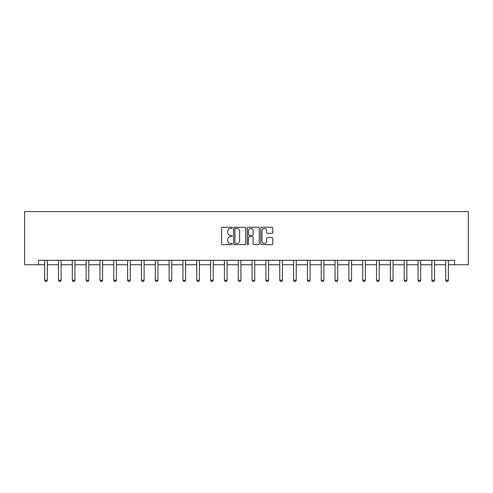 <?xml version="1.0" encoding="UTF-8"?>
<svg xmlns="http://www.w3.org/2000/svg" width="493" height="493" viewBox="0 0 493 493"><rect width="100%" height="100%" fill="white"/><g stroke="black" fill="none" stroke-linecap="round" stroke-linejoin="round"><path stroke-width="0.74" d="M232.314 227.846A0.61 0.61 0 0 0 231.71 227.242L222.46 227.242A0.869 0.869 0 0 0 221.591 228.111L221.591 243.776A0.869 0.869 0 0 0 222.46 244.645L231.71 244.645A0.61 0.61 0 0 0 232.314 244.035A0.61 0.61 0 0 0 231.71 243.425L230.508 243.425A2.785 2.785 0 0 1 227.729 240.639L227.729 239.333A2.785 2.785 0 0 1 230.508 236.554L231.71 236.554A0.61 0.61 0 0 0 232.314 235.944A0.61 0.61 0 0 0 231.71 235.334L230.508 235.334A2.785 2.785 0 0 1 227.729 232.548L227.729 231.242A2.785 2.785 0 0 1 230.508 228.456L231.71 228.456A0.61 0.61 0 0 0 232.314 227.846M271.933 233.374A0.869 0.869 0 0 0 272.802 232.505L272.802 228.111A0.869 0.869 0 0 0 271.933 227.242L261.66 227.242A0.869 0.869 0 0 0 260.791 228.111L260.791 243.776A0.869 0.869 0 0 0 261.66 244.645L271.933 244.645A0.869 0.869 0 0 0 272.802 243.776L272.802 238.464A0.869 0.869 0 0 0 271.933 237.595L267.539 237.595A0.869 0.869 0 0 0 266.664 238.464L266.664 241.095A2.329 2.329 0 0 1 264.34 243.425A2.329 2.329 0 0 1 262.011 241.095L262.011 230.786A2.329 2.329 0 0 1 264.34 228.456A2.329 2.329 0 0 1 266.664 230.786L266.664 232.505A0.869 0.869 0 0 0 267.539 233.374L271.933 233.374M38.479 264.753L38.479 260.322L454.521 260.322L454.521 264.753L468.35 264.753L468.35 211.565L24.65 211.565L24.65 264.753L44.641 264.753M245.736 228.111A0.869 0.869 0 0 0 244.867 227.242L234.6 227.242A0.869 0.869 0 0 0 233.731 228.111L233.731 243.776A0.869 0.869 0 0 0 234.6 244.645L244.867 244.645A0.869 0.869 0 0 0 245.736 243.776L245.736 228.111M248.133 227.242L258.4 227.242A0.869 0.869 0 0 1 259.269 228.111L259.269 243.776A0.869 0.869 0 0 1 258.4 244.645L254.006 244.645A0.869 0.869 0 0 1 253.137 243.776L253.137 237.423A0.869 0.869 0 0 0 252.262 236.554L249.347 236.554A0.869 0.869 0 0 0 248.478 237.423L248.478 244.035A0.61 0.61 0 0 1 247.868 244.645A0.61 0.61 0 0 1 247.264 244.035L247.264 228.111A0.869 0.869 0 0 1 248.133 227.242M47.303 264.753L58.47 264.753M61.132 264.753L72.298 264.753M74.961 264.753L86.127 264.753M88.789 264.753L99.962 264.753M102.618 264.753L113.791 264.753M116.447 264.753L127.619 264.753M130.275 264.753L141.448 264.753M144.11 264.753L155.277 264.753M157.939 264.753L169.105 264.753M171.767 264.753L182.94 264.753M185.596 264.753L196.769 264.753M199.425 264.753L210.597 264.753M213.253 264.753L224.426 264.753M227.088 264.753L238.255 264.753M240.917 264.753L252.083 264.753M254.745 264.753L265.912 264.753M268.574 264.753L279.747 264.753M282.403 264.753L293.575 264.753M296.231 264.753L307.404 264.753M310.06 264.753L321.233 264.753M323.895 264.753L335.061 264.753M337.723 264.753L348.89 264.753M351.552 264.753L362.725 264.753M365.381 264.753L376.553 264.753M379.209 264.753L390.382 264.753M393.038 264.753L404.211 264.753M406.873 264.753L418.039 264.753M420.702 264.753L431.868 264.753M434.53 264.753L445.697 264.753M448.359 264.753L454.521 264.753M235.555 228.456A0.61 0.61 0 0 0 234.951 229.066L234.951 242.815A0.61 0.61 0 0 0 235.555 243.425L236.819 243.425A2.785 2.785 0 0 0 239.604 240.639L239.604 231.242A2.785 2.785 0 0 0 236.819 228.456L235.555 228.456M253.137 230.829A2.329 2.329 0 0 0 250.808 228.499A2.329 2.329 0 0 0 248.478 230.829L248.478 234.465A0.869 0.869 0 0 0 249.347 235.334L252.262 235.334A0.869 0.869 0 0 0 253.137 234.465L253.137 230.829M47.402 260.322L47.34 260.514A0.887 0.887 0 0 0 47.303 260.785L47.303 280.283L46.638 281.435L45.307 281.435L44.641 280.283L44.641 260.785A0.887 0.887 0 0 0 44.598 260.514L44.536 260.322M44.641 280.283L47.303 280.283M61.231 260.322L61.169 260.514A0.887 0.887 0 0 0 61.132 260.785L61.132 280.283L60.466 281.435L59.135 281.435L58.47 280.283L58.47 260.785A0.887 0.887 0 0 0 58.427 260.514L58.365 260.322M58.47 280.283L61.132 280.283M75.065 260.322L75.004 260.514A0.887 0.887 0 0 0 74.961 260.785L74.961 280.283L74.295 281.435L72.964 281.435L72.298 280.283L72.298 260.785A0.887 0.887 0 0 0 72.261 260.514L72.2 260.322M72.298 280.283L74.961 280.283M88.894 260.322L88.832 260.514A0.887 0.887 0 0 0 88.789 260.785L88.789 280.283L88.124 281.435L86.793 281.435L86.127 280.283L86.127 260.785A0.887 0.887 0 0 0 86.09 260.514L86.028 260.322M86.127 280.283L88.789 280.283M102.723 260.322L102.661 260.514A0.887 0.887 0 0 0 102.618 260.785L102.618 280.283L101.952 281.435L100.621 281.435L99.962 280.283L99.962 260.785A0.887 0.887 0 0 0 99.919 260.514L99.857 260.322M99.962 280.283L102.618 280.283M116.551 260.322L116.49 260.514A0.887 0.887 0 0 0 116.447 260.785L116.447 280.283L115.781 281.435L114.456 281.435L113.791 280.283L113.791 260.785A0.887 0.887 0 0 0 113.747 260.514L113.686 260.322M113.791 280.283L116.447 280.283M130.38 260.322L130.318 260.514A0.887 0.887 0 0 0 130.275 260.785L130.275 280.283L129.616 281.435L128.285 281.435L127.619 280.283L127.619 260.785A0.887 0.887 0 0 0 127.576 260.514L127.514 260.322M127.619 280.283L130.275 280.283M144.209 260.322L144.147 260.514A0.887 0.887 0 0 0 144.11 260.785L144.11 280.283L143.445 281.435L142.113 281.435L141.448 280.283L141.448 260.785A0.887 0.887 0 0 0 141.405 260.514L141.343 260.322M141.448 280.283L144.11 280.283M158.037 260.322L157.982 260.514A0.887 0.887 0 0 0 157.939 260.785L157.939 280.283L157.273 281.435L155.942 281.435L155.277 280.283L155.277 260.785A0.887 0.887 0 0 0 155.233 260.514L155.178 260.322M155.277 280.283L157.939 280.283M171.872 260.322L171.81 260.514A0.887 0.887 0 0 0 171.767 260.785L171.767 280.283L171.102 281.435L169.771 281.435L169.105 280.283L169.105 260.785A0.887 0.887 0 0 0 169.068 260.514L169.007 260.322M169.105 280.283L171.767 280.283M185.701 260.322L185.639 260.514A0.887 0.887 0 0 0 185.596 260.785L185.596 280.283L184.93 281.435L183.599 281.435L182.94 280.283L182.94 260.785A0.887 0.887 0 0 0 182.897 260.514L182.835 260.322M182.94 280.283L185.596 280.283M199.529 260.322L199.468 260.514A0.887 0.887 0 0 0 199.425 260.785L199.425 280.283L198.759 281.435L197.434 281.435L196.769 280.283L196.769 260.785A0.887 0.887 0 0 0 196.725 260.514L196.664 260.322M196.769 280.283L199.425 280.283M213.358 260.322L213.296 260.514A0.887 0.887 0 0 0 213.253 260.785L213.253 280.283L212.594 281.435L211.263 281.435L210.597 280.283L210.597 260.785A0.887 0.887 0 0 0 210.554 260.514L210.493 260.322M210.597 280.283L213.253 280.283M227.187 260.322L227.125 260.514A0.887 0.887 0 0 0 227.088 260.785L227.088 280.283L226.423 281.435L225.091 281.435L224.426 280.283L224.426 260.785A0.887 0.887 0 0 0 224.383 260.514L224.321 260.322M224.426 280.283L227.088 280.283M241.015 260.322L240.954 260.514A0.887 0.887 0 0 0 240.917 260.785L240.917 280.283L240.251 281.435L238.92 281.435L238.255 280.283L238.255 260.785A0.887 0.887 0 0 0 238.211 260.514L238.15 260.322M238.255 280.283L240.917 280.283M254.85 260.322L254.789 260.514A0.887 0.887 0 0 0 254.745 260.785L254.745 280.283L254.08 281.435L252.749 281.435L252.083 280.283L252.083 260.785A0.887 0.887 0 0 0 252.046 260.514L251.985 260.322M252.083 280.283L254.745 280.283M268.679 260.322L268.617 260.514A0.887 0.887 0 0 0 268.574 260.785L268.574 280.283L267.909 281.435L266.577 281.435L265.912 280.283L265.912 260.785A0.887 0.887 0 0 0 265.875 260.514L265.813 260.322M265.912 280.283L268.574 280.283M282.507 260.322L282.446 260.514A0.887 0.887 0 0 0 282.403 260.785L282.403 280.283L281.737 281.435L280.406 281.435L279.747 280.283L279.747 260.785A0.887 0.887 0 0 0 279.704 260.514L279.642 260.322M279.747 280.283L282.403 280.283M296.336 260.322L296.275 260.514A0.887 0.887 0 0 0 296.231 260.785L296.231 280.283L295.566 281.435L294.241 281.435L293.575 280.283L293.575 260.785A0.887 0.887 0 0 0 293.532 260.514L293.471 260.322M293.575 280.283L296.231 280.283M310.165 260.322L310.103 260.514A0.887 0.887 0 0 0 310.06 260.785L310.06 280.283L309.401 281.435L308.07 281.435L307.404 280.283L307.404 260.785A0.887 0.887 0 0 0 307.361 260.514L307.299 260.322M307.404 280.283L310.06 280.283M323.993 260.322L323.932 260.514A0.887 0.887 0 0 0 323.895 260.785L323.895 280.283L323.229 281.435L321.898 281.435L321.233 280.283L321.233 260.785A0.887 0.887 0 0 0 321.19 260.514L321.128 260.322M321.233 280.283L323.895 280.283M337.822 260.322L337.767 260.514A0.887 0.887 0 0 0 337.723 260.785L337.723 280.283L337.058 281.435L335.727 281.435L335.061 280.283L335.061 260.785A0.887 0.887 0 0 0 335.018 260.514L334.963 260.322M335.061 280.283L337.723 280.283M351.657 260.322L351.595 260.514A0.887 0.887 0 0 0 351.552 260.785L351.552 280.283L350.887 281.435L349.555 281.435L348.89 280.283L348.89 260.785A0.887 0.887 0 0 0 348.853 260.514L348.791 260.322M348.89 280.283L351.552 280.283M365.486 260.322L365.424 260.514A0.887 0.887 0 0 0 365.381 260.785L365.381 280.283L364.715 281.435L363.384 281.435L362.725 280.283L362.725 260.785A0.887 0.887 0 0 0 362.682 260.514L362.62 260.322M362.725 280.283L365.381 280.283M379.314 260.322L379.253 260.514A0.887 0.887 0 0 0 379.209 260.785L379.209 280.283L378.544 281.435L377.219 281.435L376.553 280.283L376.553 260.785A0.887 0.887 0 0 0 376.51 260.514L376.449 260.322M376.553 280.283L379.209 280.283M393.143 260.322L393.081 260.514A0.887 0.887 0 0 0 393.038 260.785L393.038 280.283L392.379 281.435L391.048 281.435L390.382 280.283L390.382 260.785A0.887 0.887 0 0 0 390.339 260.514L390.277 260.322M390.382 280.283L393.038 280.283M406.971 260.322L406.91 260.514A0.887 0.887 0 0 0 406.873 260.785L406.873 280.283L406.207 281.435L404.876 281.435L404.211 280.283L404.211 260.785A0.887 0.887 0 0 0 404.168 260.514L404.106 260.322M404.211 280.283L406.873 280.283M420.8 260.322L420.739 260.514A0.887 0.887 0 0 0 420.702 260.785L420.702 280.283L420.036 281.435L418.705 281.435L418.039 280.283L418.039 260.785A0.887 0.887 0 0 0 417.996 260.514L417.935 260.322M418.039 280.283L420.702 280.283M434.635 260.322L434.573 260.514A0.887 0.887 0 0 0 434.53 260.785L434.53 280.283L433.865 281.435L432.534 281.435L431.868 280.283L431.868 260.785A0.887 0.887 0 0 0 431.831 260.514L431.769 260.322M431.868 280.283L434.53 280.283M448.464 260.322L448.402 260.514A0.887 0.887 0 0 0 448.359 260.785L448.359 280.283L447.693 281.435L446.362 281.435L445.697 280.283L445.697 260.785A0.887 0.887 0 0 0 445.66 260.514L445.598 260.322M445.697 280.283L448.359 280.283"/></g></svg>
